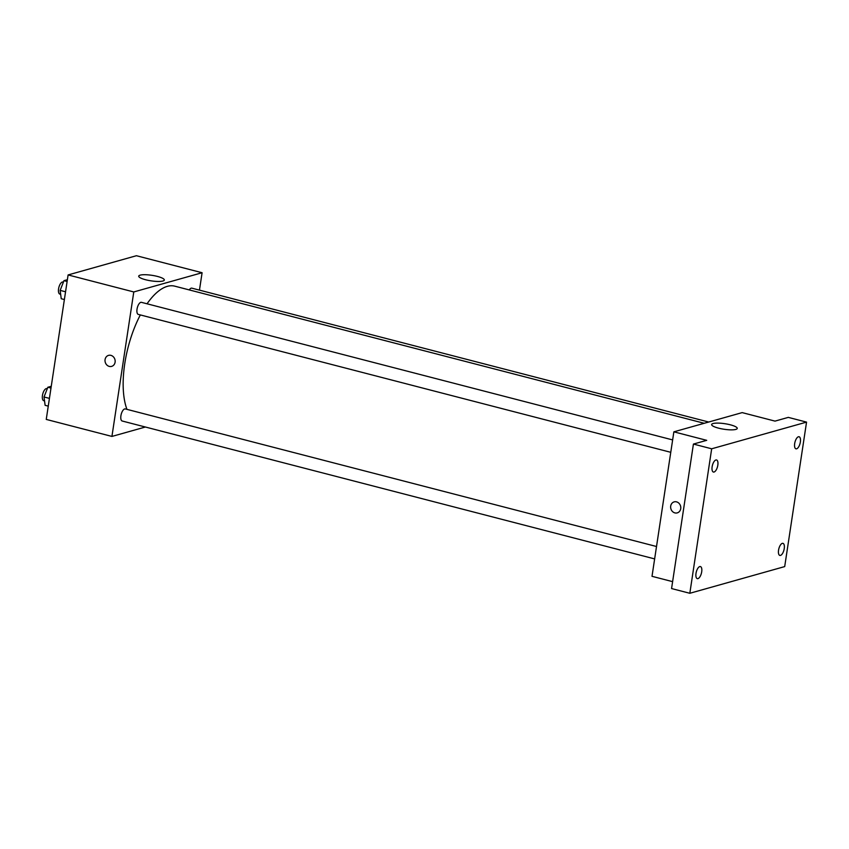 <?xml version="1.0" encoding="UTF-8"?>
<svg xmlns="http://www.w3.org/2000/svg" width="849" height="849" viewBox="0 0 849 849"><rect width="100%" height="100%" fill="white"/><g stroke="black" fill="none" stroke-linecap="round" stroke-linejoin="round"><path stroke-width="1.27" d="M145.402 427.015L111.93 436.428L46.249 419.417L68.1 274.938L136.413 255.719L202.094 272.731L199.462 290.135M140.329 314.937A70.679 29.821 104.5 0 0 124.761 363.659A70.679 29.821 104.5 0 0 126.947 409.356M704.214 423.29L174.735 286.155A70.679 29.821 104.5 0 0 147.047 303.783M111.93 436.428L133.781 291.95L202.094 272.731M708.713 422.027L191.842 288.161A6.24 2.632 104.5 0 0 189.253 289.923M656.521 546.512L125.312 408.931A6.24 2.632 104.5 0 0 120.908 415.766A6.24 2.632 104.5 0 0 122.192 421.008L654.643 558.907M670.763 452.315L138.313 314.406A6.24 2.632 -75.5 0 1 137.326 307.709A6.24 2.632 -75.5 0 1 141.443 302.34L672.641 439.92M133.781 291.95L68.1 274.938M145.614 279.746A12.947 2.802 -171.4 0 1 138.716 276.148A12.947 2.802 -171.4 0 1 151.939 275.32A12.947 2.802 -171.4 0 1 164.324 280.021A12.947 2.802 -171.4 0 1 145.614 279.746M115.103 362.183A5.72 5.03 74.3 0 1 111.633 366.386A5.72 5.03 74.3 0 1 105.244 362.247A5.72 5.03 74.3 0 1 108.534 355.381A5.72 5.03 74.3 0 1 115.103 362.183M111.633 366.386A5.72 5.03 74.3 0 1 105.244 362.247A5.72 5.03 74.3 0 1 108.534 355.381M672.62 581.65L652.011 576.312L673.862 431.833L742.175 412.614L775.02 421.115L788.307 417.379L806.55 422.112L784.699 566.591L689.823 593.281L671.57 588.559L693.421 444.069L706.708 440.334L673.862 431.833M689.823 593.281L711.674 448.792L693.421 444.069M711.674 448.792L806.55 422.112M718.53 428.14A12.947 2.802 -171.4 0 1 711.642 424.542A12.947 2.802 -171.4 0 1 724.866 423.704A12.947 2.802 -171.4 0 1 737.24 428.405A12.947 2.802 -171.4 0 1 718.53 428.14M680.728 508.678A5.72 5.03 74.3 0 1 677.258 512.881A5.72 5.03 74.3 0 1 670.869 508.742A5.72 5.03 74.3 0 1 674.159 501.876A5.72 5.03 74.3 0 1 680.728 508.678M677.258 512.881A5.72 5.03 74.3 0 1 670.869 508.742A5.72 5.03 74.3 0 1 674.159 501.876M796.606 448.803A6.24 2.632 -75.5 0 1 795.959 448.824A6.24 2.632 -75.5 0 1 794.802 442.86A6.24 2.632 -75.5 0 1 798.431 436.768A6.24 2.632 -75.5 0 1 799.079 436.747A6.24 2.632 -75.5 0 1 800.236 442.711A6.24 2.632 -75.5 0 1 796.606 448.803M714.062 472.023A6.24 2.632 -75.5 0 1 713.404 472.044A6.24 2.632 -75.5 0 1 712.258 466.08A6.24 2.632 -75.5 0 1 715.887 459.988A6.24 2.632 -75.5 0 1 716.535 459.967A6.24 2.632 -75.5 0 1 717.692 465.931A6.24 2.632 -75.5 0 1 714.062 472.023M697.942 578.625A6.24 2.632 -75.5 0 1 697.284 578.636A6.24 2.632 -75.5 0 1 696.138 572.672A6.24 2.632 -75.5 0 1 699.756 566.58A6.24 2.632 -75.5 0 1 700.414 566.57A6.24 2.632 -75.5 0 1 701.571 572.534A6.24 2.632 -75.5 0 1 697.942 578.625M780.486 555.405A6.24 2.632 -75.5 0 1 779.828 555.416A6.24 2.632 -75.5 0 1 778.682 549.452A6.24 2.632 -75.5 0 1 782.311 543.36A6.24 2.632 -75.5 0 1 782.958 543.349A6.24 2.632 -75.5 0 1 784.115 549.314A6.24 2.632 -75.5 0 1 780.486 555.405M64.375 299.538L61.234 298.721L60.141 290.379L63.972 280.658L67.379 279.703M65.553 291.791L60.141 290.379M67.113 281.475L63.972 280.658M63.388 282.123L62.985 282.017A6.24 2.632 104.5 0 0 58.57 288.851A6.24 2.632 104.5 0 0 59.855 294.094L60.65 294.295M48.255 406.13L45.114 405.313L44.021 396.982L47.841 387.261L51.258 386.295M49.433 398.383L44.021 396.982M50.993 388.067L47.841 387.261M47.268 388.715L46.865 388.609A6.24 2.632 104.5 0 0 42.45 395.454A6.24 2.632 104.5 0 0 43.734 400.686L44.53 400.898"/></g></svg>
